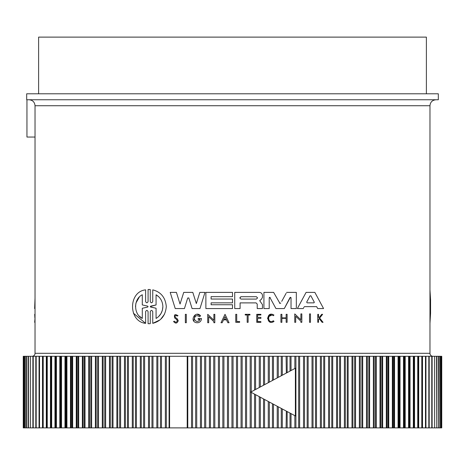 <?xml version="1.0" encoding="UTF-8"?>
<svg xmlns="http://www.w3.org/2000/svg" width="465" height="465" viewBox="0 0 465 465"><rect width="100%" height="100%" fill="white"/><g stroke="black" fill="none" stroke-linecap="round" stroke-linejoin="round"><path stroke-width="0.7" d="M429.968 353.307L429.968 105.729L35.032 105.729L35.032 353.307L429.968 353.307A2.982 2.982 0 0 0 432.95 356.289M239.632 321.53L239.632 322.321L239.632 321.53L236.72 321.53L236.72 314.317L235.755 314.317L235.755 322.321L239.632 322.321M271.781 315.078L268.799 316.543M271.903 321.466L273.507 320.792C267.189 324.837 266.986 311.864 273.432 315.706L273.53 315.572M273.873 321.245L273.507 320.792M270.386 322.164L267.462 318.205L270.531 314.357M318.676 319.263L319.188 318.618L322.117 322.321L323.047 322.321L319.635 318.06L322.634 314.317L321.728 314.317L319.257 317.403L318.496 317.403L318.496 314.317L317.781 314.317L317.781 322.321L318.496 322.321L318.496 319.484M294.752 313.904L300.884 319.821L300.884 313.904L301.826 313.904L301.826 322.321L300.884 322.321L300.884 321.222L295.705 316.223L295.705 322.321L294.752 322.321L294.752 313.904L300.884 319.821M303.529 308.068L303.947 307.284M303.261 308.562L297.373 308.562L306.092 292.386L314.851 292.386L323.57 308.562L317.682 308.562L316.653 306.633L304.296 306.633M262.463 295.537L262.463 297.379L262.463 295.537C262.272 293.618 261.22 292.566 259.313 292.386L234.732 292.386L234.732 308.562L240.091 308.562L240.091 302.889L256.087 302.889L257.221 304.029L257.221 308.562L262.452 308.562L262.458 304.604L260.202 301.419L259.964 300.367L259.72 300.872M290.445 297.292L284.301 308.562L275.948 308.562L269.805 297.292M269.549 297.333L269.218 297.832L269.218 308.562L263.922 308.562L263.922 292.386L273.629 292.386L280 303.482M286.155 293.246L281.732 301.349M284.301 308.562L290.015 297.583L291.032 297.832L290.933 297.519M188.837 298.013L187.697 298.013L184.442 308.562L175.235 308.562L170.202 292.386L176.415 292.386L180.042 304.04L183.739 292.386L192.795 292.386L196.34 303.564L199.816 292.386L204.995 292.386L199.962 308.562L192.092 308.562L188.773 297.879M193.76 321.007L195.219 314.793M197.189 314.282L200.572 315.88L199.555 316.7C196.59 314.828 194.852 315.636 194.335 319.118C196.114 322.146 198.026 322.233 200.078 319.391L198.95 320.96M225.025 314.323L229.047 322.733L227.873 322.733L226.496 319.862L223.555 319.862L222.183 322.733L221.003 322.733L225.025 314.323L229.047 322.733M177.182 318.694L175.363 317.473L177.182 318.694L178.258 320.699C177.095 323.57 175.526 323.832 173.55 321.472L173.776 321.396M174.817 318.153C173.776 314.555 174.84 313.741 178.002 315.7C174.84 313.741 173.776 314.555 174.817 318.153L176.7 319.467L177.345 320.699L176.212 319.124M177.119 316.055L178.002 315.7L177.119 316.055C175.322 315.008 174.741 315.479 175.363 317.473M148.573 323.71L149.829 323.704M148.085 323.681L148.085 311.637C147.266 310.027 146.44 310.027 145.621 311.637L145.621 323.344L133.374 313.172M145.621 323.344C128.264 321.652 128.148 291.66 145.621 289.858L145.621 301.564C146.44 303.18 147.26 303.18 148.085 301.564L148.085 289.521L148.573 289.497M149.829 289.497L150.265 289.521L150.265 301.564C151.09 303.18 151.916 303.18 152.747 301.564L152.747 289.864C160.966 291.991 165.482 297.571 166.296 306.604C165.488 315.625 160.966 321.205 152.747 323.344L152.747 311.643C151.921 310.027 151.09 310.027 150.265 311.643L150.265 323.687M164.523 314.189L160.687 319.275M159.925 319.926L152.747 323.344M32.05 356.289A2.982 2.982 0 0 0 35.032 353.307M232.5 99.76L438.321 99.76L438.321 93.796L26.679 93.796L26.679 99.76L435.932 99.76L29.33 99.76M248.124 99.76L268.212 99.76M256.407 296.705L257.593 297.896L256.407 299.082L241.079 299.082C239.545 298.292 239.545 297.501 241.079 296.705L256.407 296.705M314.247 302.116L310.916 295.868L314.247 302.116M147.638 306.115L148.085 306.604L147.638 307.086L142.29 308.278L142.29 318.438C133.467 314.311 133.397 298.96 142.29 294.769L142.29 304.924L147.638 306.115L142.29 304.924M156.071 294.769C160.355 297.373 162.622 301.32 162.872 306.604C162.634 311.87 160.367 315.816 156.071 318.438L156.071 308.237L150.718 307.08L150.718 306.127L156.071 304.964L156.071 294.769L158.821 296.879M187.209 427.881L187.779 427.881L187.779 356.289L166.348 356.289L166.348 427.881L187.209 427.881L187.209 356.289M426.388 93.796L426.388 37.119L38.612 37.119L38.612 93.796M42.489 427.881L46.291 427.881L46.291 356.289L42.745 356.289L42.745 427.881L43.21 427.881L43.21 356.289L39.089 356.289L39.089 427.881L42.489 427.881L42.489 356.289M195.643 427.881L200.432 427.881L200.432 356.289L192.562 356.289L192.562 427.881L195.643 427.881L195.643 356.289M160.46 427.881L165.348 427.881L165.348 356.289L157.838 356.289L157.838 427.881L160.46 427.881L160.46 356.289M204.658 427.881L209.401 427.881L209.401 356.289L201.479 356.289L201.479 427.881L204.658 427.881L204.658 356.289M151.968 427.881L156.85 427.881L156.85 356.289L149.468 356.289L149.468 427.881L151.968 427.881L151.968 356.289M213.726 427.881L218.411 427.881L218.411 356.289L210.447 356.289L210.447 427.881L213.726 427.881L213.726 356.289M143.627 427.881L148.504 427.881L148.504 356.289L141.261 356.289L141.261 427.881L143.627 427.881L143.627 356.289M222.828 427.881L227.449 427.881L227.449 356.289L219.463 356.289L219.463 427.881L222.828 427.881L222.828 356.289M231.948 427.881L236.493 427.881L236.493 356.289L228.507 356.289L228.507 427.881L231.948 427.881L231.948 356.289M241.073 427.881L245.537 427.881L245.537 356.289L237.551 356.289L237.551 427.881L241.073 427.881L241.073 356.289M245.537 356.289L246.59 356.289L246.59 427.881L254.553 427.881L254.553 394.128L295.38 415.948L295.38 368.222L287.155 372.616L287.155 356.289L282.302 356.289L282.302 375.214M295.38 368.222L254.553 390.042L254.553 356.289L246.59 356.289M255.599 394.692L255.599 427.881L263.521 427.881L263.521 398.924M263.521 385.247L263.521 356.289L255.599 356.289L255.599 389.478M264.568 399.482L264.568 427.881L272.438 427.881L272.438 403.684M272.438 380.48L272.438 356.289L264.568 356.289L264.568 384.689M273.472 404.242L273.472 427.881L281.273 427.881L281.273 408.41L278.297 406.817L278.297 427.881M281.273 375.761L281.273 356.289L273.472 356.289L273.472 379.928M282.302 408.956L282.302 427.881L290.021 427.881L290.021 413.083L295.38 415.948M286.091 427.881L286.347 411.118M286.347 373.046L286.091 356.289M291.032 413.623L291.032 427.881L298.652 427.881L298.652 356.289L291.032 356.289L291.032 370.547M303.505 427.881L307.162 427.881L307.162 356.289L299.652 356.289L299.652 427.881L303.505 427.881L303.505 356.289M312.015 427.881L315.532 427.881L315.532 356.289L308.15 356.289L308.15 427.881L312.015 427.881L312.015 356.289M320.379 427.881L323.739 427.881L323.739 356.289L316.496 356.289L316.496 427.881L320.379 427.881L320.379 356.289M418.709 427.881L418.244 427.881L418.244 356.289L418.709 356.289L418.709 427.881L422.255 427.881L422.255 356.289L421.79 356.289L422.086 356.289M286.626 292.386L296.333 292.386L296.333 308.562L291.032 308.562L291.032 297.832M280.773 303.11L279.482 303.11M269.218 297.832L270.235 297.583M175.235 308.562L170.202 292.386M176.415 292.386L180.042 304.04M259.964 300.367L261.388 299.326L262.463 297.379M232.5 302.843L211.104 302.843L211.104 304.744L232.5 304.744L232.5 308.562L205.873 308.562L205.873 292.386L232.5 292.386L232.5 296.658L211.104 296.658L211.104 299.036L232.5 299.036L232.5 302.843M317.682 308.562L316.653 306.633M199.555 316.7L200.572 315.88C195.695 309.911 188.906 321.193 196.439 322.733L198.044 322.733C200.188 322.175 201.339 320.78 201.502 318.548L198.16 318.548L198.16 319.391L200.078 319.391M301.826 313.904L301.826 322.321M208.686 316.636L208.686 322.733L207.733 322.733L207.733 314.317L213.865 320.234L213.865 314.317L214.807 314.317L214.807 322.733L213.865 322.733L213.865 321.635L208.686 316.636M223.555 319.862L222.183 322.733M281.877 317.88L281.877 314.317L280.924 314.317L280.924 322.321L281.877 322.321L281.877 318.356L286.155 318.356L286.155 322.321L287.103 322.321L287.103 314.317L286.155 314.317L286.155 317.88L281.877 317.88M257.616 321.611L257.616 318.362L260.894 318.362L260.894 317.38L257.616 317.38L257.616 314.991L260.894 314.991L260.894 314.317L256.744 314.317L256.744 322.321L260.894 322.321L260.894 321.611L257.616 321.611M173.55 321.472L174.41 321.181C175.642 322.652 176.619 322.489 177.345 320.699M274.025 321.437C266.073 326.523 265.817 310.207 273.926 315.043L273.432 315.706M247.171 322.321L247.171 314.991L245.206 314.991L245.206 314.317L249.961 314.317L249.961 314.991L248.124 314.991L248.124 322.321L247.171 322.321M186.296 314.317L186.296 322.733L185.355 322.733L185.355 314.317L186.296 314.317M310.469 313.904L309.527 313.904L309.527 322.321L310.469 322.321L310.469 313.904M148.085 289.521L150.265 289.521M429.968 289.858L430.567 299.815L430.567 313.393L430.567 299.815M429.968 323.344L430.567 313.393M35.032 308.562L34.643 308.562L35.032 298.094M35.032 322.321L34.672 322.321L35.032 318.06M35.032 314.317L34.695 314.317L34.892 318.06M26.947 99.76L26.947 137.047L35.032 137.047M192.562 427.881L191.528 427.881L191.528 356.289L187.779 356.289M191.528 356.289L192.562 356.289M200.432 356.289L201.479 356.289M209.401 356.289L210.447 356.289M218.411 356.289L219.463 356.289M227.449 356.289L228.507 356.289M236.493 356.289L237.551 356.289M254.553 356.289L255.599 356.289M263.521 356.289L264.568 356.289M272.438 356.289L273.472 356.289M281.273 356.289L282.302 356.289M290.021 371.087L290.021 356.289L287.155 356.289M290.021 356.289L291.032 356.289M298.652 356.289L299.652 356.289M307.162 356.289L308.15 356.289M315.532 356.289L316.496 356.289M323.739 356.289L324.686 356.289L324.686 427.881L331.777 427.881L331.777 356.289L324.686 356.289M331.777 356.289L332.702 356.289L332.702 427.881L339.624 427.881L339.624 356.289L332.702 356.289M339.624 356.289L340.525 356.289L340.525 427.881L347.262 427.881L347.262 356.289L340.525 356.289M347.262 356.289L348.14 356.289L348.14 427.881L354.69 427.881L354.69 356.289L348.14 356.289M354.69 356.289L355.539 356.289L355.539 427.881L361.88 427.881L361.88 356.289L355.539 356.289M361.88 356.289L362.7 356.289L362.7 427.881L368.826 427.881L368.826 356.289L362.7 356.289M368.826 356.289L369.617 356.289L369.617 427.881L375.511 427.881L375.511 356.289L369.617 356.289M375.511 356.289L376.272 356.289L376.272 427.881L381.922 427.881L381.922 356.289L376.272 356.289M381.922 356.289L382.654 356.289L382.654 427.881L388.054 427.881L388.054 356.289L382.654 356.289M388.054 356.289L388.752 356.289L388.752 427.881L393.884 427.881L393.884 356.289L388.752 356.289M393.884 356.289L394.547 356.289L394.547 427.881L399.412 427.881L399.412 356.289L394.547 356.289M399.412 356.289L400.034 356.289L400.034 427.881L404.62 427.881L404.62 356.289L400.034 356.289M404.62 356.289L405.207 356.289L405.207 427.881L409.502 427.881L409.502 356.289L405.207 356.289M409.502 356.289L410.049 356.289L410.049 427.881L414.042 427.881L414.042 356.289L410.049 356.289M414.042 356.289L414.553 356.289L414.553 427.881L418.244 427.881M418.244 356.289L414.553 356.289M422.511 427.881L425.911 427.881L425.911 356.289L422.511 356.289L422.511 427.881L421.79 427.881L421.79 356.289L418.709 356.289M425.911 356.289L425.487 356.289L425.487 427.881L425.911 427.881L425.911 356.289M425.568 356.289L425.952 356.289L425.952 427.881L429.195 427.881L429.195 356.289L425.952 356.289M429.195 356.289L428.817 356.289L428.817 427.881L429.195 427.881L429.201 356.289M429.026 427.881L432.101 427.881L432.101 356.289L429.026 356.289M432.101 356.289L431.77 356.289L431.77 427.881L432.101 427.881M431.723 427.881L434.63 427.881L434.63 356.289L431.723 356.289M434.63 356.289L434.63 427.881M436.536 356.289L434.659 356.289L434.659 427.881L436.78 427.881L436.536 356.289M438.344 356.289L436.821 356.289L436.821 427.881L438.536 427.881L438.344 356.289M439.756 356.289L438.588 356.289L438.588 427.881L439.896 427.881L439.756 356.289M440.774 356.289L439.971 356.289L439.971 427.881L440.867 427.881L440.774 356.289M441.39 427.881L441.39 356.289L440.96 356.289L440.96 427.881L441.442 427.881M441.616 356.289L441.552 427.881L441.616 356.289M23.384 356.289L23.448 427.881L23.384 356.289M23.61 356.289L23.61 427.881L24.041 427.881L24.041 356.289L23.558 356.289M24.227 356.289L24.227 427.881L25.029 427.881L25.029 356.289L24.227 356.289M25.244 356.289L25.244 427.881L26.412 427.881L26.412 356.289L25.244 356.289M26.656 356.289L26.656 427.881L28.179 427.881L28.179 356.289L26.656 356.289M28.464 356.289L28.464 427.881L30.341 427.881L30.341 356.289L28.464 356.289M33.277 356.289L30.37 356.289L30.37 427.881L33.277 427.881M30.37 427.881L30.37 356.289M35.974 356.289L32.899 356.289L32.899 427.881L35.974 427.881M32.899 427.881L33.23 427.881L33.23 356.289L32.899 356.289M36.183 356.289L35.805 356.289L35.805 427.881L39.048 427.881L39.048 356.289L35.805 356.289L35.799 427.881L36.183 427.881L36.183 356.289M39.048 356.289L39.432 356.289M39.513 356.289L39.089 356.289L39.089 427.881L39.513 427.881L39.513 356.289M46.291 356.289L46.756 356.289L46.756 427.881L50.447 427.881L50.447 356.289L46.756 356.289M50.447 356.289L50.958 356.289L50.958 427.881L54.951 427.881L54.951 356.289L50.958 356.289M54.951 356.289L55.498 356.289L55.498 427.881L59.793 427.881L59.793 356.289L55.498 356.289M59.793 356.289L60.38 356.289L60.38 427.881L64.966 427.881L64.966 356.289L60.38 356.289M64.966 356.289L65.588 356.289L65.588 427.881L70.453 427.881L70.453 356.289L65.588 356.289M70.453 356.289L71.116 356.289L71.116 427.881L76.248 427.881L76.248 356.289L71.116 356.289M76.248 356.289L76.946 356.289L76.946 427.881L82.346 427.881L82.346 356.289L76.946 356.289M82.346 356.289L83.078 356.289L83.078 427.881L88.728 427.881L88.728 356.289L83.078 356.289M88.728 356.289L89.489 356.289L89.489 427.881L95.383 427.881L95.383 356.289L89.489 356.289M95.383 356.289L96.174 356.289L96.174 427.881L102.3 427.881L102.3 356.289L96.174 356.289M102.3 356.289L103.12 356.289L103.12 427.881L109.461 427.881L109.461 356.289L103.12 356.289M109.461 356.289L110.31 356.289L110.31 427.881L116.86 427.881L116.86 356.289L110.31 356.289M116.86 356.289L117.738 356.289L117.738 427.881L124.475 427.881L124.475 356.289L117.738 356.289M124.475 356.289L125.376 356.289L125.376 427.881L132.298 427.881L132.298 356.289L125.376 356.289M132.298 356.289L133.222 356.289L133.222 427.881L140.314 427.881L140.314 356.289L133.222 356.289M140.314 356.289L141.261 356.289M148.504 356.289L149.468 356.289M156.85 356.289L157.838 356.289M165.348 356.289L166.348 356.289M313.939 302.837L314.305 302.349L313.799 302.855L307.144 302.855L306.702 302.116L310.027 295.868L310.87 295.792M226.263 319.374L225.025 316.787L226.263 319.374L223.787 319.374L225.025 316.787L223.787 319.374M241.079 296.705L239.888 297.902M310.027 295.868L308.76 298.245M142.29 308.278L147.638 307.086L148.085 306.604L147.638 307.086M139.256 297.17L135.983 302.948M135.931 303.151L135.489 306.604M139.279 316.06L142.29 318.438M158.844 316.305L160.954 313.596M161 313.515L162.39 310.219M162.395 310.184L162.872 306.604M150.282 306.528L156.071 304.964M150.381 306.906L156.071 308.237M166.348 427.881L165.348 427.881M157.838 427.881L156.85 427.881M149.468 427.881L148.504 427.881M141.261 427.881L140.314 427.881M133.222 427.881L132.298 427.881M125.376 427.881L124.475 427.881M117.738 427.881L116.86 427.881M110.31 427.881L109.461 427.881M103.12 427.881L102.3 427.881M96.174 427.881L95.383 427.881M89.489 427.881L88.728 427.881M83.078 427.881L82.346 427.881M76.946 427.881L76.248 427.881M71.116 427.881L70.453 427.881M65.588 427.881L64.966 427.881M60.38 427.881L59.793 427.881M55.498 427.881L54.951 427.881M50.958 427.881L50.447 427.881M46.756 427.881L46.291 427.881M39.432 427.881L39.048 427.881M425.952 427.881L425.568 427.881M414.553 427.881L414.042 427.881M410.049 427.881L409.502 427.881M405.207 427.881L404.62 427.881M400.034 427.881L399.412 427.881M394.547 427.881L393.884 427.881M388.752 427.881L388.054 427.881M382.654 427.881L381.922 427.881M376.272 427.881L375.511 427.881M369.617 427.881L368.826 427.881M362.7 427.881L361.88 427.881M355.539 427.881L354.69 427.881M348.14 427.881L347.262 427.881M340.525 427.881L339.624 427.881M332.702 427.881L331.777 427.881M324.686 427.881L323.739 427.881M316.496 427.881L315.532 427.881M308.15 427.881L307.162 427.881M299.652 427.881L298.652 427.881M291.032 427.881L290.021 427.881M282.302 427.881L281.273 427.881M273.472 427.881L272.438 427.881M264.568 427.881L263.521 427.881M255.599 427.881L254.553 427.881M246.59 427.881L245.537 427.881M237.551 427.881L236.493 427.881M228.507 427.881L227.449 427.881M219.463 427.881L218.411 427.881M210.447 427.881L209.401 427.881M201.479 427.881L200.432 427.881M191.528 427.881L187.779 427.881M254.553 390.042L250.728 392.082L254.553 394.128M287.155 427.881L287.155 411.554L290.021 413.083M277.791 377.621L250.728 392.082L277.791 406.55M250.176 427.881L250.176 356.289M259.249 427.881L259.249 396.639M259.249 387.531L259.249 356.289M268.27 427.881L268.27 401.458M268.27 382.712L268.27 356.289M277.221 427.881L277.221 406.241M277.221 377.923L277.221 356.289M294.856 427.881L294.856 415.669M294.856 368.501L294.856 356.289M169.58 356.289L169.58 427.881M169.091 356.289L169.091 427.881M161.494 356.289L161.494 427.881M196.73 427.881L196.73 356.289M152.985 356.289L152.985 427.881M205.751 427.881L205.751 356.289M144.621 356.289L144.621 427.881M214.824 427.881L214.824 356.289M136.431 356.289L136.431 427.881M223.927 427.881L223.927 356.289M135.454 356.289L135.454 427.881M128.421 356.289L128.421 427.881M233.052 427.881L233.052 356.289M127.468 356.289L127.468 427.881M120.609 356.289L120.609 427.881M242.172 427.881L242.172 356.289M119.679 356.289L119.679 427.881M113.007 356.289L113.007 427.881M251.274 427.881L251.274 392.379M251.274 391.792L251.274 356.289M112.106 356.289L112.106 427.881M105.636 356.289L105.636 427.881M260.342 427.881L260.342 397.22M260.342 386.944L260.342 356.289M104.765 356.289L104.765 427.881M98.504 356.289L98.504 427.881M269.357 427.881L269.357 402.039M269.357 382.131L269.357 356.289M97.662 356.289L97.662 427.881M91.628 356.289L91.628 427.881M278.297 377.353L278.297 356.289M90.82 356.289L90.82 427.881M85.025 356.289L85.025 427.881M84.246 356.289L84.246 427.881M78.695 356.289L78.695 427.881M295.909 427.881L295.909 356.289M77.951 356.289L77.951 427.881M72.662 356.289L72.662 427.881M304.54 427.881L304.54 356.289M71.953 356.289L71.953 427.881M66.931 356.289L66.931 427.881M313.032 427.881L313.032 356.289M66.263 356.289L66.263 427.881M61.52 356.289L61.52 427.881M321.373 427.881L321.373 356.289M60.886 356.289L60.886 427.881M328.569 427.881L328.569 356.289M56.428 356.289L56.428 427.881M329.546 427.881L329.546 356.289M55.841 356.289L55.841 427.881M336.579 427.881L336.579 356.289M51.679 356.289L51.679 427.881M337.532 427.881L337.532 356.289M51.127 356.289L51.127 427.881M344.391 427.881L344.391 356.289M47.267 356.289L47.267 427.881M345.321 427.881L345.321 356.289M351.993 427.881L351.993 356.289M352.894 427.881L352.894 356.289M359.364 427.881L359.364 356.289M360.236 427.881L360.236 356.289M366.496 427.881L366.496 356.289M367.338 427.881L367.338 356.289M373.372 427.881L373.372 356.289M374.18 427.881L374.18 356.289M379.975 427.881L379.975 356.289M380.754 427.881L380.754 356.289M386.305 427.881L386.305 356.289M387.049 427.881L387.049 356.289M392.338 427.881L392.338 356.289M393.047 427.881L393.047 356.289M398.069 427.881L398.069 356.289M398.738 427.881L398.738 356.289M403.481 427.881L403.481 356.289M404.114 427.881L404.114 356.289M408.572 427.881L408.572 356.289M409.159 427.881L409.159 356.289M413.321 427.881L413.321 356.289M413.873 427.881L413.873 356.289M417.733 427.881L417.733 356.289M35.032 105.729C34.677 102.102 32.69 100.115 29.068 99.76M429.968 105.729C430.288 102.137 432.276 100.149 435.932 99.76M42.745 427.881L42.745 356.289M32.881 427.881L32.881 356.289M23.25 427.881L23.25 356.289M422.255 427.881L422.255 356.289M432.119 427.881L432.119 356.289M441.75 427.881L441.75 356.289"/></g></svg>
